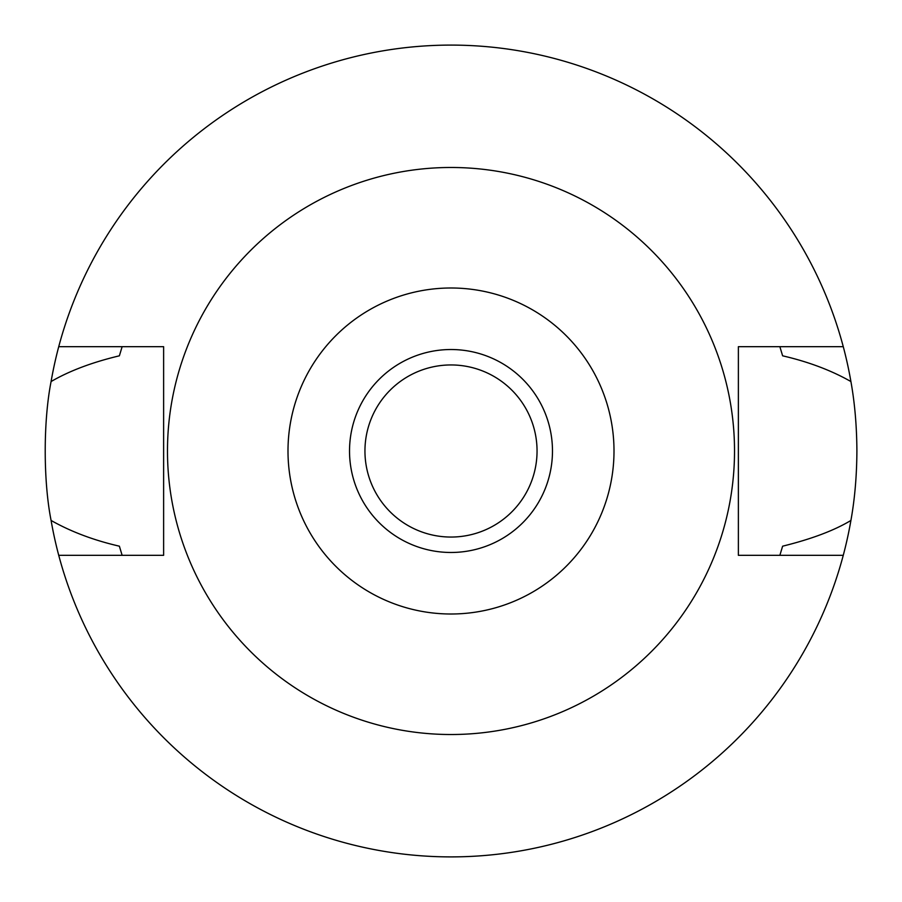 <?xml version="1.0" encoding="UTF-8"?>
<svg xmlns="http://www.w3.org/2000/svg" width="902" height="902" viewBox="0 0 902 902"><rect width="100%" height="100%" fill="white"/><g stroke="black" fill="none" stroke-linecap="round" stroke-linejoin="round"><path stroke-width="1.35" d="M451 552.475A101.475 101.475 0 0 0 552.475 451A101.475 101.475 0 0 0 451 349.525A101.475 101.475 0 0 0 349.525 451A101.475 101.475 0 0 0 451 552.475M451 364.949A86.051 86.051 0 0 0 364.949 451A86.051 86.051 0 0 0 451 537.051A86.051 86.051 0 0 0 537.051 451A86.051 86.051 0 0 0 451 364.949M779.869 555.316L782.62 546.184C811.507 539.058 834.271 530.477 850.913 520.454A405.9 405.9 0 0 1 51.087 520.454C70.999 531.706 93.763 540.287 119.38 546.184L122.131 555.316M843.269 555.316L738.377 555.316L738.377 346.684L843.269 346.684A405.9 405.9 0 0 1 850.913 381.546C831.216 370.361 808.451 361.792 782.62 355.816L779.869 346.684M850.913 520.454C854.769 499.054 856.765 475.906 856.9 451C856.765 426.094 854.769 402.946 850.913 381.546M122.131 346.684L119.38 355.816C92.207 362.3 69.443 370.88 51.087 381.546C43.206 421.459 43.33 481.262 51.087 520.454M51.087 381.546A405.9 405.9 0 0 1 843.269 346.684M58.731 346.684L163.623 346.684L163.623 555.316L58.731 555.316M451 167.479A283.521 283.521 0 0 1 734.521 451A283.521 283.521 0 0 1 451 734.521A283.521 283.521 0 0 1 167.479 451A283.521 283.521 0 0 1 451 167.479M451 614.003A163.003 163.003 0 0 1 287.997 451A163.003 163.003 0 0 1 451 287.997A163.003 163.003 0 0 1 614.003 451A163.003 163.003 0 0 1 451 614.003"/></g></svg>
